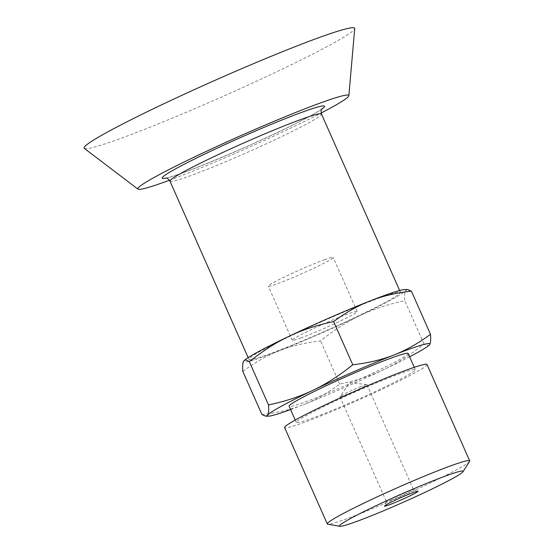 <?xml version="1.0" encoding="UTF-8"?>
<svg xmlns="http://www.w3.org/2000/svg" width="554" height="554" viewBox="0 0 554 554"><rect width="100%" height="100%" fill="white"/><g stroke="black" fill="none" stroke-linecap="round" stroke-linejoin="round"><path stroke-width="0.42" stroke-dasharray="2.77 2.08" d="M404.745 289.534A88.778 5.381 -23.9 0 1 405.687 290.511A88.778 5.381 -23.9 0 1 360.287 315.42A88.778 5.381 -23.9 0 1 279.292 350.744A88.778 5.381 -23.9 0 1 243.698 361.16A88.778 5.381 -23.9 0 1 243.995 360.793M380.086 297.65A82.858 5.021 156.1 0 0 295.954 333.439A82.858 5.021 156.1 0 0 248.94 359.408A82.858 5.021 156.1 0 0 269.299 354.02A82.858 5.021 156.1 0 0 353.431 318.231A82.858 5.021 156.1 0 0 400.445 292.27A82.858 5.021 156.1 0 0 380.086 297.65M392.28 499.576A14.799 0.893 -23.9 0 1 386.318 501.425A14.799 0.893 -23.9 0 1 386.325 501.363A14.799 0.893 -23.9 0 1 393.7 497.27A14.799 0.893 -23.9 0 1 407.412 491.28A14.799 0.893 -23.9 0 1 413.326 489.397A14.799 0.893 -23.9 0 1 413.374 489.431A14.799 0.893 -23.9 0 1 406.359 493.413A14.799 0.893 -23.9 0 1 392.28 499.576M360.979 386.498A14.799 0.893 156.1 0 0 339.921 396.532A14.799 0.893 156.1 0 0 339.886 396.643A14.799 0.893 156.1 0 0 345.848 394.801A14.799 0.893 156.1 0 0 359.927 388.631A14.799 0.893 156.1 0 0 366.942 384.656A14.799 0.893 156.1 0 0 366.838 384.601A14.799 0.893 156.1 0 0 360.979 386.498M242.818 371.388C255.11 362.295 267.27 355.412 279.292 350.744C291.279 345.994 305.032 342.711 320.544 340.897C334.007 330.073 347.254 321.583 360.287 315.42C373.285 309.18 388.125 304.284 404.815 300.739C404.372 295.372 404.662 291.965 405.687 290.511L407.509 289.493M290.587 409.565A88.778 5.381 156.1 0 0 303.225 404.752C291.238 409.503 277.485 412.785 261.966 414.6M429.627 344.519C428.63 346.049 426.746 345.862 423.962 343.951C410.5 354.775 397.253 363.265 384.22 369.428C371.222 375.667 356.381 380.556 339.692 384.102C327.4 393.195 315.247 400.078 303.225 404.752A88.778 5.381 156.1 0 0 384.22 369.428A88.778 5.381 156.1 0 0 409.628 356.811M423.962 343.951L404.815 300.739M339.692 384.102L320.544 340.897M427.002 364.504A77.872 4.716 -23.9 0 1 390.085 385.446A77.872 4.716 -23.9 0 1 315.981 417.896A77.872 4.716 -23.9 0 1 284.618 427.598M322.511 414.316A65.102 3.94 -23.9 0 1 296.286 422.425A65.102 3.94 -23.9 0 1 327.151 404.912A65.102 3.94 -23.9 0 1 389.102 377.786A65.102 3.94 -23.9 0 1 415.327 369.67A65.102 3.94 -23.9 0 1 384.462 387.184A65.102 3.94 -23.9 0 1 322.511 414.316M408.146 353.473A65.102 3.94 -23.9 0 1 377.281 370.986A65.102 3.94 -23.9 0 1 315.33 398.111A65.102 3.94 -23.9 0 1 289.105 406.221M469.577 461.364A77.872 4.716 -23.9 0 1 429.925 483.157A77.872 4.716 -23.9 0 1 358.68 514.237A77.872 4.716 -23.9 0 1 327.774 524.202M84.305 148.375A147.96 8.961 156.1 0 0 120.467 138.521A147.96 8.961 156.1 0 0 268.607 75.6A147.96 8.961 156.1 0 0 354.705 28.552M169.441 180.251A115.412 6.994 156.1 0 0 321.133 113.037M324.499 259.75A35.511 2.154 -23.9 0 1 333.224 257.437A35.511 2.154 -23.9 0 1 313.079 268.565A35.511 2.154 -23.9 0 1 277.021 283.904A35.511 2.154 -23.9 0 1 268.295 286.21A35.511 2.154 -23.9 0 1 288.44 275.082A35.511 2.154 -23.9 0 1 324.499 259.75M300.954 337.912A35.511 2.154 -23.9 0 1 292.228 340.225A35.511 2.154 -23.9 0 1 312.38 329.097A35.511 2.154 -23.9 0 1 348.431 313.758A35.511 2.154 -23.9 0 1 357.157 311.452A35.511 2.154 -23.9 0 1 337.012 322.58A35.511 2.154 -23.9 0 1 300.954 337.912M166.221 178.063A88.778 5.381 156.1 0 0 298.731 122.053A88.778 5.381 156.1 0 0 321.673 109.173M169.96 181.172A82.858 5.021 156.1 0 0 190.32 175.784A82.858 5.021 156.1 0 0 297.429 128.798A82.858 5.021 156.1 0 0 321.465 114.034M386.325 501.363L384.511 506.024M413.326 489.397L418 491.19M339.886 396.643L386.318 501.425M366.942 384.656L413.374 489.431M366.838 384.601L349.816 382.537L339.921 396.532M415.327 369.67L414.281 367.309M296.286 422.425L295.24 420.057M322.054 108.639L320.808 109.63C317.227 112.199 309.776 116.382 298.44 122.178C256.35 144.192 169.697 179.621 165.57 177.986M248.157 357.642L248.94 359.408M399.663 290.504L400.445 292.27M357.157 311.452L333.224 257.437M292.228 340.225L268.295 286.21"/><path stroke-width="0.83" d="M370.1 300.933A88.778 5.381 -23.9 0 1 404.745 289.534L407.509 289.493L411.352 291.085C395.833 292.9 382.087 296.182 370.1 300.933C358.078 305.6 345.918 312.484 333.626 321.576C316.943 325.122 302.096 330.018 289.098 336.257A88.778 5.381 -23.9 0 1 370.1 300.933M243.995 360.793A88.778 5.381 -23.9 0 1 244.03 360.751A88.778 5.381 -23.9 0 1 289.098 336.257C276.072 342.42 262.825 350.911 249.362 361.734C246.578 359.823 244.688 359.629 243.698 361.16C242.673 362.614 242.382 366.021 242.818 371.388L261.966 414.6L265.809 416.186L267.63 415.175C268.662 413.72 268.953 410.306 268.51 404.939C285.192 401.401 300.039 396.505 313.038 390.265A88.778 5.381 156.1 0 0 267.63 415.175A88.778 5.381 156.1 0 0 268.579 416.151A88.778 5.381 156.1 0 0 290.587 409.565M391.9 503.815A18.344 1.108 156.1 0 0 409.801 495.955A18.344 1.108 156.1 0 0 418 491.19A18.344 1.108 156.1 0 0 400.833 497.651A18.344 1.108 156.1 0 0 384.511 506.024A18.344 1.108 156.1 0 0 391.9 503.815M366.686 517.644A67.643 4.1 -23.9 0 1 339.844 526.3A67.643 4.1 -23.9 0 1 369.089 509.05A67.643 4.1 -23.9 0 1 435.873 479.695A67.643 4.1 -23.9 0 1 463.019 471.717A67.643 4.1 -23.9 0 1 428.574 490.65A67.643 4.1 -23.9 0 1 366.686 517.644M244.03 360.751L243.698 361.16M352.773 364.788C368.292 362.974 382.045 359.691 394.033 354.941A88.778 5.381 156.1 0 0 313.038 390.265C326.064 384.102 339.311 375.612 352.773 364.788L333.626 321.576M430.5 334.291C430.943 339.657 430.652 343.071 429.627 344.519A88.778 5.381 156.1 0 0 394.033 354.941C406.054 350.267 418.208 343.383 430.5 334.291L411.352 291.085M409.628 356.811A88.778 5.381 156.1 0 0 429.288 344.927A88.778 5.381 156.1 0 0 429.627 344.519L429.329 344.886M268.51 404.939L249.362 361.734M339.844 526.3L327.774 524.202A77.872 4.716 -23.9 0 1 327.31 523.939L284.618 427.598A77.872 4.716 -23.9 0 1 321.535 406.65A77.872 4.716 -23.9 0 1 395.632 374.206A77.872 4.716 -23.9 0 1 427.002 364.504L469.695 460.845A77.872 4.716 -23.9 0 1 469.577 461.364L463.019 471.717M295.24 420.057L289.105 406.221A65.102 3.94 -23.9 0 1 319.97 388.707A65.102 3.94 -23.9 0 1 381.921 361.582A65.102 3.94 -23.9 0 1 408.146 353.473L414.281 367.309M327.31 523.939A77.872 4.716 -23.9 0 1 364.227 502.997A77.872 4.716 -23.9 0 1 438.325 470.547A77.872 4.716 -23.9 0 1 469.695 460.845M321.133 113.037A115.412 6.994 156.1 0 0 348.868 95.683L354.705 28.552A147.96 8.961 156.1 0 0 318.301 37.866A147.96 8.961 156.1 0 0 165.985 102.746A147.96 8.961 156.1 0 0 84.305 148.375L137.96 189.143A115.412 6.994 156.1 0 0 166.165 181.456A115.412 6.994 156.1 0 0 169.441 180.251M348.868 95.683A115.412 6.994 156.1 0 0 320.468 102.947A115.412 6.994 156.1 0 0 201.663 153.555A115.412 6.994 156.1 0 0 137.96 189.143M321.673 109.173A88.778 5.381 156.1 0 0 302.664 112.005A88.778 5.381 156.1 0 0 201.919 155.411A88.778 5.381 156.1 0 0 166.221 178.063M322.054 108.639C321.812 110.391 320.524 107.504 321.465 114.034A82.858 5.021 156.1 0 0 301.106 119.422A82.858 5.021 156.1 0 0 216.974 155.203A82.858 5.021 156.1 0 0 169.96 181.172L248.157 357.642M268.579 416.151L265.809 416.186M165.57 177.986C166.103 178.492 166.879 176.809 169.96 181.172M321.465 114.034L399.663 290.504"/></g></svg>
